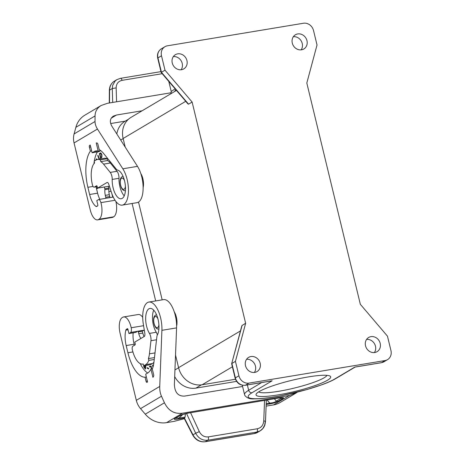 <?xml version="1.0" encoding="UTF-8"?>
<svg xmlns="http://www.w3.org/2000/svg" width="465" height="465" viewBox="0 0 465 465"><rect width="100%" height="100%" fill="white"/><g stroke="black" fill="none" stroke-linecap="round" stroke-linejoin="round"><path stroke-width="0.7" d="M176.607 326.006A10.201 4.423 -99.4 0 0 174.265 311.881M143.127 187.628A10.201 4.423 -99.4 0 0 140.785 173.503M385.043 360.549L249.019 383.102L245.468 385.212L272.141 380.789L252.03 392.733A46.5 6.981 166.4 0 0 275.03 396.767A46.5 6.981 166.4 0 0 334.713 379.022L354.824 367.077L381.498 362.659L385.043 360.549A8.998 7.998 59.3 0 0 387.548 359.637A8.998 7.998 59.3 0 0 390.955 350.575L387.467 336.16L360.34 304.302L306.813 83.037L317.025 44.989L313.538 30.574A8.998 7.998 -120.7 0 0 303.442 23.25L167.417 45.803A8.998 7.998 59.3 0 0 164.912 46.715A8.998 7.998 59.3 0 0 161.506 55.777L157.955 57.887A2.999 0.448 -13.6 0 0 157.711 58.148L161.175 72.488L188.075 104.044L188.569 104.16L192.121 102.05L245.648 323.315L242.102 325.424L241.777 326.023M188.075 104.044L185.704 101.329L123.132 138.489A21.001 18.664 -120.7 0 1 131.084 117.331L176.45 90.425M240.457 330.929L178.583 367.675L175.526 355.045M162.175 299.855L138.518 202.072M125.225 147.126L123.132 138.489M387.548 359.637L383.997 361.747A8.998 7.998 59.3 0 1 381.498 362.659A2.999 1.302 80.6 0 1 381.288 362.735L355.51 367.007M246.56 359.305A8.248 7.33 -120.7 0 1 255.436 366.071A8.248 7.33 -120.7 0 1 254.372 372.459M235.435 361.363L238.923 375.778L235.371 377.888L231.884 363.473L235.435 361.363L245.648 323.315M365.525 345.797A8.248 7.33 -120.7 0 1 368.646 337.485A8.248 7.33 -120.7 0 1 380.196 343.362A8.248 7.33 -120.7 0 1 377.074 351.674A8.248 7.33 -120.7 0 1 365.525 345.797M245.497 365.693A8.248 7.33 -120.7 0 1 248.624 357.382A8.248 7.33 -120.7 0 1 260.168 363.264A8.248 7.33 -120.7 0 1 257.046 371.57A8.248 7.33 -120.7 0 1 245.497 365.693M249.019 383.102A8.998 7.998 -120.7 0 1 238.923 375.778M192.121 102.05L164.994 70.192L161.506 55.777M292.293 43.088A8.248 7.33 59.3 0 0 303.843 48.97A8.248 7.33 59.3 0 0 306.964 40.658A8.248 7.33 59.3 0 0 295.415 34.782A8.248 7.33 59.3 0 0 292.293 43.088M172.265 62.99A8.248 7.33 59.3 0 0 183.815 68.867A8.248 7.33 59.3 0 0 186.936 60.555A8.248 7.33 59.3 0 0 175.392 54.678A8.248 7.33 59.3 0 0 172.265 62.99M366.589 339.409A8.248 7.33 -120.7 0 1 375.464 346.175A8.248 7.33 -120.7 0 1 374.395 352.557M235.459 379.237L202.136 384.758A21.001 18.664 59.3 0 1 178.583 367.675M235.127 378.15C236.801 383.218 240.178 385.595 245.258 385.287A2.999 1.302 -99.4 0 0 245.468 385.212A8.998 7.998 -120.7 0 1 235.371 377.888A2.999 0.448 -13.6 0 0 235.127 378.15L231.657 363.717L242.102 325.424M327.511 380.219A38.403 5.76 -13.6 0 1 283.522 393.919A38.403 5.76 -13.6 0 1 256.273 393.954A38.403 5.76 -13.6 0 1 259.232 391.536A38.403 5.76 -13.6 0 1 297.635 378.981A38.403 5.76 -13.6 0 1 330.057 376.104A38.403 5.76 -13.6 0 1 327.511 380.219M245.258 385.287L269.148 381.329M326.976 375.354A35.398 5.313 -13.6 0 1 324.146 377.778A35.398 5.313 -13.6 0 1 288.207 389.467A35.398 5.313 -13.6 0 1 258.668 391.879M242.585 386.473L184.529 396.099C178.095 396.354 174.712 392.443 174.387 384.369L176.578 327.889A21.001 9.102 80.6 0 0 163.558 299.629L148.887 302.058A21.001 9.102 80.6 0 1 161.907 330.324L176.578 327.889M136.315 400.342L159.733 386.438C159.605 390.048 160.193 393.303 161.483 396.209L140.552 408.636A18.001 15.996 59.3 0 1 136.315 400.342L120.104 333.335A13.2 5.72 -99.4 0 1 122.243 317.56L122.714 317.281A13.2 5.72 80.6 0 1 123.626 316.944L138.297 314.509A13.2 5.72 80.6 0 1 142.714 317.357M144.348 330.417L142.162 330.778M137.89 331.185L141.761 330.539A0.901 0.389 80.6 0 1 141.825 330.522A0.901 0.389 80.6 0 1 142.325 331.196L138.326 331.859L138.779 333.736A9.161 3.97 -99.4 0 0 140.86 338.433A1.5 0.651 -99.4 0 1 140.889 338.474M144.109 336.555A9.161 3.97 -99.4 0 1 142.778 333.068L142.325 331.196M141.988 330.569L144.307 330.185M123.626 316.944A13.2 5.72 80.6 0 1 131.188 327.755A4.499 1.953 80.6 0 1 130.81 332.417L137.762 331.208A0.901 0.389 80.6 0 1 137.82 331.185A0.901 0.389 80.6 0 1 138.326 331.859M159.733 386.438L161.907 330.324M143.226 364.019L142.79 364.089A18.6 8.062 -99.4 0 1 132.415 350.099L132.345 349.808A2.999 1.302 -99.4 0 1 132.827 346.222L135.077 344.891A0.901 0.389 -99.4 0 0 135.222 343.815L134.804 342.083L144.243 336.48A2.999 1.302 80.6 0 0 144.83 333.405L143.319 324.117A21.001 9.102 80.6 0 1 148.887 302.058M142.79 364.089A18.6 8.062 -99.4 0 0 143.22 363.99L143.662 365.839L150.462 364.711L152.474 363.514A21.001 9.102 -99.4 0 0 153.938 362.241M130.81 332.417L128.945 333.527L127.933 329.348A0.901 0.389 -99.4 0 0 127.433 328.668A0.901 0.389 -99.4 0 0 127.369 328.691L126.399 329.272A2.999 1.302 -99.4 0 0 125.858 330.156A17.1 7.411 -99.4 0 0 126.172 345.559L127.916 352.766A32.399 14.043 -99.4 0 0 145.068 377.225L146.039 381.242A1.5 0.651 80.6 0 0 146.876 382.37A1.5 0.651 80.6 0 0 146.981 382.335L147.568 381.98L145.685 374.197L147.696 373A25.203 10.922 -99.4 0 0 150.951 369.117L152.939 377.336A33.3 14.432 80.6 0 0 153.578 376.237A1.5 0.651 80.6 0 0 153.642 374.651L152.317 369.164A27.15 11.764 -99.4 0 0 153.973 361.927L156.845 336.893A5.999 2.598 80.6 0 1 157.426 334.829A14.549 6.307 -99.4 0 0 157.751 318.182A14.549 6.307 -99.4 0 0 149.945 308.423A14.549 6.307 -99.4 0 0 145.667 318.06A14.549 6.307 -99.4 0 0 149.451 333.405A5.999 2.598 80.6 0 1 150.951 340.694L149.439 353.83A19.35 8.387 -99.4 0 1 148.405 358.591L148.835 360.375A21.001 9.102 -99.4 0 1 145.673 364.641L143.662 365.839M140.552 408.636L145.266 414.175A24 21.326 59.3 0 0 166.54 422.644L173.77 421.441L184.361 418.692M161.483 396.209L164.453 402.783C168.382 410.717 174.369 414.199 182.408 413.216L289.37 395.483L297.664 392.042M266.114 406.131L273.501 404.91A24 21.326 -120.7 0 0 280.174 402.481L296.408 392.838M184.46 418.151L192.987 434.833A12.003 10.666 59.3 0 0 205.356 441.674L207.82 440.21L256.796 432.09L260.15 430.869L262.894 428.451L264.701 425.022L265.265 421.697C265.794 421.406 265.288 421.151 263.748 420.93C263.341 425.231 261.202 427.841 257.337 428.759L208.367 436.879C208.634 438.553 208.454 439.663 207.82 440.21C202.525 440.721 198.479 438.396 195.678 433.235L192.708 435.025L184.227 418.424L185.105 417.117L185.355 413.681M188.389 413.077L279.395 397.947L188.389 413.077L182.053 414.658L174.98 418.465C173.41 419.471 174.544 419.668 178.386 419.064L178.938 418.14L175.718 418.221M174.98 418.465L180.6 415.326M279.395 397.947C283.237 397.343 284.377 397.54 282.801 398.546L281.145 398.278L282.017 397.697M266.346 400.156L265.503 421.499L264.905 424.853C264.039 427.44 262.452 429.445 260.15 430.869M282.801 398.546L278.018 401.382C276.117 402.44 273.176 403.318 269.183 404.009L269.735 403.085C273.007 402.888 275.216 402.231 276.361 401.115L274.379 398.825M208.367 436.879C204.391 437.263 201.374 435.507 199.316 431.613L195.678 433.235L186.506 413.426M278.018 401.382L276.361 401.115L281.145 398.278L279.575 397.959M148.405 358.591L154.473 357.585M148.835 360.375L154.258 359.48M153.735 310.196A14.549 6.307 -99.4 0 0 156.252 332.277A5.999 2.598 80.6 0 1 157.356 334.957M150.951 369.117L152.427 368.873M145.068 377.225L146.365 377.01M128.945 333.527L135.751 332.399L137.617 331.289M133.17 332.83A15.002 6.498 -99.4 0 0 133.972 343.513L134.402 345.292M140.215 363.613A30.301 13.13 -99.4 0 0 147.649 373.029M152.962 367.205L152.503 365.31L152.834 365.112L153.165 366.461M151.288 369.059L150.939 366.804L149.55 366.949L149.457 366.321L151.206 366.135L151.648 369.001M147.138 368.199L147.12 367.646L148.678 368.367L148.701 368.919L147.138 368.199L148.695 368.751M145.882 365.467L145.469 369.076L144.005 367.431L143.627 365.688M153.113 366.664L152.863 365.211M151.555 369.012L151.206 366.757L149.817 366.908L149.724 366.292M147.393 367.769L147.405 368.158M143.877 365.804L144.272 367.385L145.504 368.78M145.156 368.117L145.562 366.868L144.528 365.81L144.005 366.071L144.133 366.955L145.156 368.117L145.295 366.908L144.144 365.85M144.662 365.67L145.353 366.414L145.719 365.496M145.353 366.414L145.452 365.542M142.778 333.068L138.779 333.736M171.219 92.733L107.432 103.306L101.12 105.514C97.179 107.944 95.156 111.42 95.058 115.936L75.871 127.323A24 21.326 -120.7 0 1 84.886 115.157L101.12 105.514M97.458 129.038L122.83 168.795A21.001 9.102 -99.4 0 1 128.456 191.022A21.001 9.102 -99.4 0 1 122.283 205.117A21.001 9.102 -99.4 0 1 111.542 192.743L108.74 184.221A2.999 1.302 -99.4 0 0 107.206 182.454A2.999 1.302 -99.4 0 0 106.997 182.53L97.563 188.133L97.144 186.407A0.901 0.389 80.6 0 0 96.639 185.727A0.901 0.389 80.6 0 0 96.581 185.75L94.331 187.087A2.999 1.302 80.6 0 1 94.122 187.163A2.999 1.302 80.6 0 1 92.448 184.907L92.378 184.617A18.6 8.062 80.6 0 1 94.593 162.994L94.145 161.152L96.156 159.954A21.001 9.102 80.6 0 1 97.603 159.419A21.001 9.102 80.6 0 1 100.33 159.867L100.76 161.651A19.35 8.387 80.6 0 1 103.55 164.139L110.234 172.41A5.999 2.598 -99.4 0 1 112.199 179.42A14.549 6.307 80.6 0 0 121.226 198.753A14.549 6.307 80.6 0 0 125.248 184.605A14.549 6.307 80.6 0 0 117.569 170.08A5.999 2.598 -99.4 0 1 116.262 169.132L103.521 153.369A27.15 11.764 80.6 0 0 99.214 149.672L97.888 144.191A1.5 0.651 -99.4 0 0 97.173 143.063A33.3 14.432 -99.4 0 0 96.226 142.906L98.214 151.125A25.203 10.922 80.6 0 0 95.871 150.951A25.203 10.922 80.6 0 0 94.133 151.596L92.122 152.787L90.239 145.004L89.646 145.359A1.5 0.651 -99.4 0 0 89.402 147.149L90.379 151.166A32.399 14.043 80.6 0 0 87.885 187.29L89.629 194.498A17.1 7.411 80.6 0 0 95.906 206.361A2.999 1.302 80.6 0 0 96.482 206.536A2.999 1.302 80.6 0 0 96.685 206.46L97.662 205.879A0.901 0.389 80.6 0 0 97.807 204.803L96.796 200.624L98.661 199.52A4.499 1.953 -99.4 0 1 100.917 202.618A13.2 5.72 -99.4 0 1 99.004 219.259L98.528 219.544A13.2 5.72 80.6 0 1 97.621 219.881A13.2 5.72 80.6 0 1 90.257 209.948L74.045 142.947L97.458 129.038C95.842 126.48 95.034 123.969 95.029 121.51L95.058 115.936M111.24 118.157L116.529 115.018L113.379 116.122C109.909 118.523 109.438 121.935 111.966 126.352L137.501 166.36A21.001 9.102 -99.4 0 1 143.127 188.592A21.001 9.102 -99.4 0 1 136.954 202.682L122.283 205.117M116.529 115.018L142.133 110.775M125.3 121.115L110.664 123.545M162.204 73.691L122.109 80.335C121.603 78.8 120.993 78.155 120.296 78.405L116.971 79.608L115.192 80.986L112.687 85.298L112.286 88.524L109.589 90.123A12.003 10.666 -120.7 0 1 114.489 81.084C111.182 83.206 109.467 86.316 109.345 90.425A2.999 0.773 0.3 0 1 109.589 90.123L109.519 102.963M122.109 80.335C118.261 81.241 116.279 83.758 116.163 87.891L112.286 88.524L112.693 102.434M74.045 142.947A18.001 15.996 -120.7 0 1 74.098 133.937L75.871 127.323M97.563 188.133L104.363 187.006L104.782 188.738A1.5 0.651 80.6 0 1 104.875 189.674L108.874 189.011A1.5 0.651 80.6 0 0 108.781 188.075L108.362 186.343L104.363 187.006M124.242 195.852A14.549 6.307 80.6 0 1 118.999 178.293A5.999 2.598 -99.4 0 0 117.035 171.283L110.35 163.012A19.35 8.387 80.6 0 0 107.56 160.524L107.13 158.739L100.33 159.867M100.76 161.651L107.56 160.524M97.603 159.419L104.404 158.292A21.001 9.102 80.6 0 1 107.13 158.739M98.214 151.125L100.835 150.695M93.965 163.68A30.301 13.13 80.6 0 1 94.238 161.535M94.314 161.047A30.301 13.13 80.6 0 1 97.429 151.921A27.15 11.764 80.6 0 1 97.441 151.91M99.865 199.316A15.002 6.498 80.6 0 1 97.563 193.022L96.069 186.843M104.875 189.674A9.161 3.97 80.6 0 0 105.299 195.352L105.753 197.23A0.901 0.389 -99.4 0 1 105.607 198.305L113.268 197.096M92.122 152.787L98.923 151.66L100.452 150.759M99.498 159.106L98.022 155.287L97.76 155.699L99.097 159.169M97.423 187.564L97.04 187.784L97.237 188.598L98.185 188.034M101.876 154.595L100.888 152.939L99.394 153.473L100.58 158.373L101.893 157.246L101.876 154.595M97.202 159.507L96.424 158.867L95.871 160.123M105.299 195.352L109.298 194.69A9.161 3.97 80.6 0 1 108.874 189.011M109.298 194.69L109.752 196.567A0.901 0.389 -99.4 0 1 109.606 197.642L109.461 197.73M112.71 197.189L111.867 193.702M98.528 219.544L113.675 216.83A13.2 5.72 -99.4 0 0 115.913 201.496M113.198 217.108A13.2 5.72 80.6 0 1 112.292 217.446L97.621 219.881M98.661 199.52L105.462 198.392M90.379 151.166L91.675 150.951M99.365 159.129L98.115 155.519M97.481 188.453L97.447 187.662M100.585 152.892L99.661 153.427L100.824 158.228M100.748 157.501L101.754 156.949L101.998 155.961L101.527 154.002L100.661 153.56L101.411 154.38L101.736 156.007L101.486 156.996L100.748 157.501L99.888 153.95L100.661 153.56M96.185 159.943L96.668 158.85M96.395 159.826L96.685 159.565M201.403 384.869L195.91 388.124A20.698 18.397 -120.7 0 1 174.689 376.563M195.91 388.124L236.575 381.387M132.101 203.49L155.676 300.936M116.843 133.996A20.698 18.397 -120.7 0 1 125.085 121.243L128.532 119.197M181.141 69.756A8.248 7.33 59.3 0 0 182.204 63.368A8.248 7.33 59.3 0 0 173.329 56.602M164.994 70.192L161.442 72.302L157.955 57.887A8.998 7.998 59.3 0 1 161.361 48.819L164.912 46.715M301.163 49.854A8.248 7.33 59.3 0 0 302.233 43.466A8.248 7.33 59.3 0 0 293.357 36.706M175.125 88.867L171.219 91.483L168.783 81.422M161.175 72.488L161.442 72.302L188.569 104.16M252.03 392.733A2.999 2.668 -120.7 0 1 248.665 390.292L247.368 384.939M242.282 385.223L244.561 394.634A49.499 7.428 166.4 0 1 248.665 390.292L261.673 382.567M334.713 379.022A2.999 2.668 59.3 0 0 335.544 378.719L354.882 367.234M232.378 366.798L202.136 384.758M157.943 318.891A5.702 2.47 -99.4 0 0 155.002 316.636A5.702 2.47 -99.4 0 0 154.078 323.448A5.702 2.47 -99.4 0 0 157.652 327.593A5.702 2.47 -99.4 0 0 158.896 324.646M158.838 328.993A7.202 3.121 -99.4 0 0 158.908 328.982L158.838 328.993C154.136 330.08 151.497 317.281 155.566 315.125L156.484 314.788A7.202 3.121 -99.4 0 1 156.554 314.782L156.484 314.788M124.463 180.513A5.702 2.47 -99.4 0 0 121.522 178.258A5.702 2.47 -99.4 0 0 120.598 185.07A5.702 2.47 -99.4 0 0 124.172 189.214A5.702 2.47 -99.4 0 0 125.416 186.262M125.358 190.615A7.202 3.121 -99.4 0 0 125.434 190.604L125.358 190.615C120.662 191.702 118.017 178.903 122.092 176.746L123.004 176.409A7.202 3.121 -99.4 0 1 123.074 176.398L123.004 176.409M131.188 327.755L143.58 325.703M257.668 432.34A12.003 10.666 -120.7 0 1 254.332 433.554A2.999 1.302 80.6 0 1 254.123 433.63L257.668 432.34L260.15 430.863M269.183 404.009L266.178 404.509M289.37 395.483L273.501 404.91M182.408 413.216L166.54 422.644M178.386 419.064L184.681 418.023M179.763 415.629C181.664 414.571 184.611 413.693 188.598 413.001M182.989 414.332L178.938 418.14L185.105 417.117M192.708 435.025C195.591 440.035 199.735 442.279 205.152 441.75A2.999 1.302 80.6 0 0 205.356 441.674L254.332 433.554L256.796 432.09C257.43 431.543 257.61 430.433 257.337 428.759M263.748 420.93L264.556 400.452M199.316 431.613L190.563 412.717M266.207 403.672L269.735 403.085L267.09 400.028M164.453 402.783L145.266 414.175M150.951 340.694L156.513 339.776M149.439 353.83L155.008 352.906M145.673 364.641L152.474 363.514M149.451 333.405L156.252 332.277M146.039 381.242L147.341 381.027M127.916 352.766L132.909 351.941M126.172 345.559L134.147 344.24M125.858 330.156L128.044 329.79M126.399 329.272L127.829 329.034M122.83 168.795L137.501 166.36M160.966 71.622L120.499 78.329L116.971 79.608L114.489 81.084M116.163 87.891L116.57 101.789M95.029 121.51L74.098 133.937M106.997 182.53L107.427 182.46M109.415 186.273L108.386 186.442M110.234 172.41L117.035 171.283M112.199 179.42L118.999 178.293M103.55 164.139L110.35 163.012M94.331 187.087L97.191 186.61M105.607 198.305L109.606 197.642M104.782 188.738L108.781 188.075M105.753 197.23L109.752 196.567M111.054 191.26L108.862 191.621M99.004 219.259L113.675 216.83M100.917 202.618L115.041 200.276M89.646 145.359L90.297 145.249M94.133 151.596L97.72 151.003M89.402 147.149L90.704 146.934M87.885 187.29L93.064 186.43M95.906 206.361L97.22 206.146M89.629 194.498L97.603 193.173M178.607 367.774L174.945 369.948M123.161 138.587L120.702 140.041M175.741 89.588L174.642 91.495M244.561 394.634L244.811 395.366C246.869 398.075 250.042 399.237 254.349 398.854C260.801 398.912 269.514 397.901 280.488 395.837L307.272 389.461L322.361 384.596C327.994 382.532 332.388 380.579 335.544 378.719M231.657 363.717L241.794 325.953M383.997 361.747L381.288 362.735M205.152 441.75L254.123 433.63M281.953 397.685L279.186 398.023M137.82 331.185L141.825 330.522M109.345 90.425L109.275 102.998M97.202 186.651L94.122 187.163M170.533 93.93C170.946 93.878 171.172 93.058 171.219 91.483M157.711 58.148C156.926 54.126 158.141 51.022 161.361 48.819"/></g></svg>
